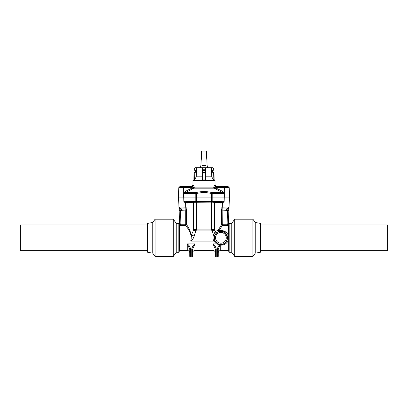 <?xml version="1.0" encoding="UTF-8"?>
<svg xmlns="http://www.w3.org/2000/svg" width="408" height="408" viewBox="0 0 408 408"><rect width="100%" height="100%" fill="white"/><g stroke="black" fill="none" stroke-linecap="round" stroke-linejoin="round"><path stroke-width="0.61" d="M183.743 197.074L183.87 202.042L185.446 202.587L185.145 208.947L181.58 208.876C180.509 208.733 179.862 208.141 179.637 207.106L179.122 210.533L185.237 210.911L185.237 224.227L185.64 225.43L179.678 225.425L179.566 225.073L179.678 250.461L178.821 252.292L178.821 223.36L176.22 223.36L173.298 219.183L155.086 219.183L155.086 256.474L152.781 253.184L152.781 222.472L155.086 219.183M179.301 224.395L179.566 225.073L179.301 224.395L179.566 223.829L180.719 224.227L180.892 223.018L180.346 210.477L179.637 207.106L187.017 207.157L187.073 202.638L211.538 202.858L211.451 201.669L211.859 201.159L196.477 201.149L196.442 197.074L184.901 197.074M147.171 250.665L20.4 250.665L20.4 224.986L147.171 224.986L147.171 250.665L147.599 252.266L147.599 223.385L152.781 222.472M178.821 252.292L176.22 252.292L173.298 256.474L173.298 219.183M176.22 252.292L176.22 223.36M224.257 197.074L224.13 202.042L222.554 202.587L222.855 208.947L226.42 208.876C227.491 208.733 228.138 208.141 228.363 207.106L228.878 210.533L221.554 210.911L220.983 207.157L220.927 202.638L214.409 202.638L214.409 229.816L211.538 229.092L196.462 229.092L193.591 229.816L191.5 235.008C189.587 229.561 187.899 226.103 186.446 224.63L186.436 224.624A0.816 0.785 -45 0 1 185.635 225.425L187.027 227.322M219.805 244.774L220.085 244.846L218.265 249.206L218.265 253.735A0.816 0.806 0 0 0 217.449 252.924L216.225 252.924L216.225 256.979A0.816 0.816 0 0 1 215.414 256.168L215.414 253.735L215.414 256.168A0.816 0.816 0 0 0 216.225 256.979L217.449 256.979L217.449 248.931C217.714 247.284 218.499 245.902 219.805 244.774L216.47 243.923L213.802 241.097A1.224 0.286 154 0 1 214.894 240.863L217.954 243.974L222.477 244.489L226.165 242.092L227.628 237.828L225.15 232.514L219.402 231.152L219.009 230.683C223.298 229.995 226.399 231.494 228.322 235.186L228.322 250.461L229.179 252.292L231.78 252.292L234.702 256.474L252.914 256.474L252.914 219.183L255.219 222.472L255.219 253.184L252.914 256.474M228.322 240.465C226.812 243.556 224.278 245.131 220.708 245.183L220.708 250.461L228.322 250.461M186.446 210.911L186.532 210.11A1.224 1.147 -151.8 0 0 185.145 208.947L185.237 210.911L186.446 210.911L186.446 224.63A0.816 0.791 144.3 0 1 185.64 225.43C186.476 226.787 192.969 233.789 190.766 241.097C192.479 239.746 193.632 238.048 194.228 236.008L195.865 230.821L196.462 230.097L211.538 230.097L212.135 230.821L213.471 234.937L215.225 231.647L218.367 229.898L221.564 224.624A0.816 0.785 -135 0 0 222.365 225.425L219.009 230.683A0.816 0.403 -34.4 0 1 218.601 230.785L218.367 229.898A0.816 0.444 -152.2 0 0 219.03 230.377M179.122 210.533L179.566 223.829M179.566 225.073L180.719 224.227L185.237 224.227L186.436 224.624M220.085 244.846L220.708 245.183M228.878 210.533L228.434 223.829L227.281 224.227L228.434 225.073L228.322 235.186M228.434 223.829L228.699 224.395L228.434 225.073M221.468 210.11A1.224 1.147 -28.2 0 1 222.855 208.947L222.763 224.227L222.365 225.425A0.816 0.791 35.7 0 1 221.554 224.63L221.554 210.911M178.531 197.074L183.773 197.074L183.84 193.555L185.105 191.505L193.229 187.405L192.219 186.476L179.994 186.476L178.775 187.665L178.531 197.074L179.663 223.064L180.892 223.018M211.523 201.149L211.558 197.074L196.442 197.074L196.462 193.535C201.465 192.301 206.494 192.301 211.538 193.535L211.788 192.51C206.581 191.276 201.389 191.276 196.212 192.51L185.686 192.53L185.008 193.555L184.936 197.074L183.773 197.074M211.538 230.097L211.538 202.858L214.409 202.638A1.224 0.719 90 0 1 214.94 201.455L196.549 201.674L196.141 201.159L196.477 201.149M196.212 192.51L196.462 193.535L195.789 193.555L195.804 201.149L185.069 201.154L184.936 197.074M196.462 230.097L196.549 201.674L186.206 201.455A1.224 1.168 90 0 1 187.073 202.638L185.446 202.587A1.224 0.459 106.1 0 1 186.206 201.455L185.099 201.149M195.804 201.149L196.141 201.159M186.532 210.11L187.017 207.157M194.228 236.008A3.871 0.969 15.1 0 1 191.5 235.008L190.766 241.097L213.802 241.097C212.864 239.088 212.752 237.033 213.471 234.937A1.224 0.301 -160.2 0 1 214.623 235.651C214.011 237.415 214.098 239.154 214.894 240.863M193.061 201.455A1.224 0.719 90 0 1 193.591 202.638L193.591 229.816A3.871 0.944 20.3 0 0 195.865 230.821M185.069 201.154L183.87 202.042M224.16 193.555L211.538 193.535L211.558 197.074L223.064 197.074L222.992 193.555L222.314 192.53L222.895 191.505L224.16 193.555L224.227 197.074L229.469 197.074L228.337 223.064L227.108 223.018L227.654 210.477L228.363 207.106L220.983 207.157M221.564 224.624L222.763 224.227L227.281 224.227L227.108 223.018M211.788 192.51L211.961 192.53A1.224 0.505 90 0 1 212.211 193.555L212.196 201.149L222.931 201.154L223.064 197.074L224.227 197.074M212.196 201.149L211.859 201.159M214.94 201.455L221.794 201.455A1.224 1.168 90 0 0 220.927 202.638L222.554 202.587A1.224 0.459 73.9 0 0 221.794 201.455L222.901 201.149M212.135 230.821A3.871 0.944 159.7 0 0 214.409 229.816L215.225 231.647A1.224 0.648 49.6 0 0 216.755 232.606L214.623 235.651M222.931 201.154L224.13 202.042M218.601 230.785L219.402 231.152L216.755 232.606M215.414 253.735L215.414 249.206L212.966 243.923C214.684 245.193 215.776 246.86 216.225 248.931L216.225 252.924A0.816 0.806 0 0 0 215.414 253.735M179.678 250.461L187.292 250.461L187.292 243.923L195.034 243.923L192.586 249.206L192.586 253.735A0.816 0.806 0 0 0 191.775 252.924L190.551 252.924A0.816 0.806 0 0 0 189.735 253.735L189.735 249.206L187.292 243.923C189.011 245.193 190.097 246.86 190.551 248.931L190.551 256.979A0.816 0.816 0 0 1 189.735 256.168L189.735 253.735L189.735 256.168A0.816 0.816 0 0 0 190.551 256.979L191.775 256.979L191.775 248.931C192.224 246.86 193.316 245.193 195.034 243.923L195.034 250.461L212.966 250.461C214.45 250.604 215.266 251.42 215.414 252.904L215.414 249.206A0.816 0.275 0 0 1 216.225 248.931M217.449 248.931A0.816 0.275 -0 0 1 218.265 249.206L218.265 252.904C218.407 251.42 219.224 250.604 220.708 250.461M218.265 253.735L218.265 256.168L218.265 253.735M217.449 256.979A0.816 0.816 0 0 0 218.265 256.168A0.816 0.816 0 0 1 217.449 256.979M187.292 250.461C188.776 250.604 189.593 251.42 189.735 252.904L189.735 249.206A0.816 0.275 0 0 1 190.551 248.931M191.775 248.931A0.816 0.275 0 0 1 192.586 249.206L192.586 252.904C192.734 251.42 193.55 250.604 195.034 250.461M192.586 253.735L192.586 256.168L192.586 253.735M191.775 256.979A0.816 0.816 0 0 0 192.586 256.168A0.816 0.816 0 0 1 191.775 256.979A0.816 0.816 0 0 0 192.586 256.168M228.337 223.064L228.72 224.344L229.179 223.36L229.179 252.292M260.829 224.986L387.6 224.986L387.6 250.665L260.829 250.665L260.829 224.986L260.401 223.385L260.401 252.266L255.219 253.184M229.179 223.36L231.78 223.36L234.702 219.183L234.702 256.474M231.78 223.36L231.78 252.292M205.754 176.812L205.739 167.729L205.051 167.729L211.334 167.729L211.732 176.812L205.754 176.812L205.77 180.356L215.108 180.566L192.892 180.566L192.892 185.252L193.387 185.252L194.3 187.114L213.7 187.114L214.613 185.252L215.108 185.252L216.327 186.476L215.781 186.476L224.38 186.476L215.781 186.476L214.771 187.405L222.895 191.505M202.674 179.954A0.408 0.306 -90 0 1 202.506 180.321L205.071 180.316L205.061 173.028L202.572 173.028A0.408 0.408 0 0 1 202.98 172.62L205.02 172.62L205.02 170.172L202.98 170.172L202.98 172.62A0.408 0.408 0 0 0 202.572 173.028L202.572 179.954L205.326 179.954A0.408 0.306 -90 0 0 205.494 180.321L205.836 180.361L205.489 180.361M202.511 180.361L202.164 180.361A0.408 0.408 0 0 0 202.572 179.954L202.23 180.356L202.246 176.812L196.268 176.812L194.218 180.361M211.961 192.53L222.314 192.53L214.236 188.17L193.764 188.17L185.686 192.53L185.105 191.505M193.948 180.316L202.546 180.504M214.088 185.793L213.965 186.063M202.954 168.953L202.949 167.729L202.572 167.729L205.051 167.729L205.046 168.953L202.572 169.121L202.572 167.729L202.572 168.693M211.334 167.729L212.859 167.729L213.756 169.121L212.548 167.729L212.859 167.729M195.141 167.729L195.452 167.729L194.244 169.121L195.141 167.729L196.666 167.729L196.268 176.812M202.246 176.812L202.261 167.729L196.666 167.729M202.261 167.729L202.572 167.729M194.244 169.121L194.244 169.764L195.396 170.58L195.396 172.212L194.244 173.028L194.453 179.954M194.075 180.01L194.04 180.361M195.299 172.62L194.443 172.62L195.223 172.212L195.223 170.58L194.443 170.172L195.299 170.172M194.682 169.764L195.223 170.58M195.396 172.212L194.682 173.028M212.777 172.212L213.318 173.028L212.604 172.212L212.604 170.58L213.318 169.764L212.777 170.58L212.777 172.212L213.557 172.62L212.701 172.62M213.547 179.954L213.925 180.01M212.701 170.172L213.557 170.172L212.604 170.58M205.428 168.264L205.428 172.212L205.428 169.121L205.046 168.953M202.572 173.028L202.572 169.764A0.408 0.408 0 0 0 202.98 170.172L202.939 169.764L205.061 169.764L205.061 168.953M202.572 172.212L205.428 172.212L205.428 179.954L205.805 180.566M205.428 169.764A0.408 0.408 0 0 1 205.02 170.172L205.061 169.764L205.428 169.764M205.02 172.62A0.408 0.408 0 0 1 205.428 173.028L205.061 173.028L205.02 172.62A0.408 0.408 0 0 1 205.428 173.028M192.892 185.252L191.673 186.476L192.219 186.476A1.224 1.168 -90 0 0 193.387 185.252M215.215 188.695L215.756 187.665L224.38 187.665L224.38 186.476L228.006 186.476L229.225 187.665L224.38 187.665L224.38 197.074M215.511 186.543L215.781 186.476A1.224 1.168 90 0 1 214.613 185.252M192.499 186.548L192.77 186.721M213.7 187.114A1.224 0.291 -172.2 0 0 214.771 187.405L214.236 188.17A1.224 1.066 90 0 1 213.7 187.114M193.229 187.405A1.224 0.291 172.2 0 0 194.3 187.114A1.224 1.066 -90 0 1 193.764 188.17L193.229 187.405M192.785 188.695L192.244 187.665L183.62 187.665L183.62 197.074M196.039 192.53A1.224 0.505 -90 0 0 195.789 193.555L183.84 193.555M194.075 179.954L194.075 173.028A0.408 0.372 -90 0 1 194.443 172.62L194.04 173.028L193.841 180.321A0.408 0.388 90 0 0 194.06 179.954M213.94 179.954A0.408 0.388 -90 0 0 214.159 180.321L214.052 180.316M214.2 180.361L213.96 173.028L213.318 173.028M202.572 176.695L202.256 176.812M205.744 176.812L205.428 176.695M205.836 180.361A0.408 0.408 0 0 1 205.428 179.954L205.326 179.954M205.076 180.464L205.454 180.504M200.869 165.281C200.16 165.995 200.16 165.995 200.869 165.281L201.496 151.021L206.504 151.021L205.912 165.281C204.638 165.995 203.363 165.995 202.088 165.281L201.404 153.015M207.131 165.281C207.84 165.995 207.84 165.995 207.131 165.281L206.596 153.015M202.088 165.281L205.912 165.281M212.966 250.461L212.966 243.923L216.47 243.923M228.322 225.425L222.365 225.425M181.58 208.876L181.091 210.732M226.42 208.876L226.909 210.732M226.272 237.828A5.36 5.36 0 0 0 218.234 233.182A5.36 5.36 0 0 0 218.234 242.469A5.36 5.36 0 0 0 226.272 237.828M227.496 237.828A6.579 6.579 0 0 1 217.622 243.525A6.579 6.579 0 0 1 217.622 232.126A6.579 6.579 0 0 1 227.496 237.828M215.414 256.168A0.816 0.816 0 0 0 216.225 256.979M189.735 256.168A0.816 0.816 0 0 0 190.551 256.979M194.075 169.764A0.408 0.372 -90 0 0 194.443 170.172L194.04 169.764L194.075 169.019M194.443 172.62A0.408 0.408 0 0 0 194.04 173.028L194.075 173.028M195.396 170.58L195.223 172.212M213.925 169.019L213.925 169.764A0.408 0.372 -90 0 1 213.557 170.172A0.408 0.408 0 0 0 213.96 169.764L213.925 169.764M213.318 169.764L213.756 169.764L213.756 169.121M213.557 170.172L213.96 168.973L212.884 167.729M213.925 173.028L213.96 173.028A0.408 0.408 0 0 0 213.557 172.62A0.408 0.372 -90 0 1 213.925 173.028L213.925 179.954M213.96 180.361L213.557 172.62M212.777 170.58L212.604 172.212M202.939 168.953L202.939 169.764L202.572 169.764M202.98 172.62L202.924 180.464M205.428 170.58L202.572 170.58M183.62 186.476L183.62 187.665L178.775 187.665M179.663 223.064L179.28 224.344L178.821 223.36M147.171 224.986L147.599 223.385M173.298 256.474L155.086 256.474M147.599 252.266L152.781 253.184M260.829 250.665L260.401 252.266M234.702 219.183L252.914 219.183M260.401 223.385L255.219 222.472M215.108 180.566L215.108 185.252M211.732 176.812L213.782 180.361M194.443 170.172A0.408 0.408 0 0 1 194.04 169.764L194.04 168.973L195.116 167.729M229.225 187.665L229.469 197.074M207.667 167.729L207.667 165.821M200.333 167.729L200.333 165.821"/></g></svg>

